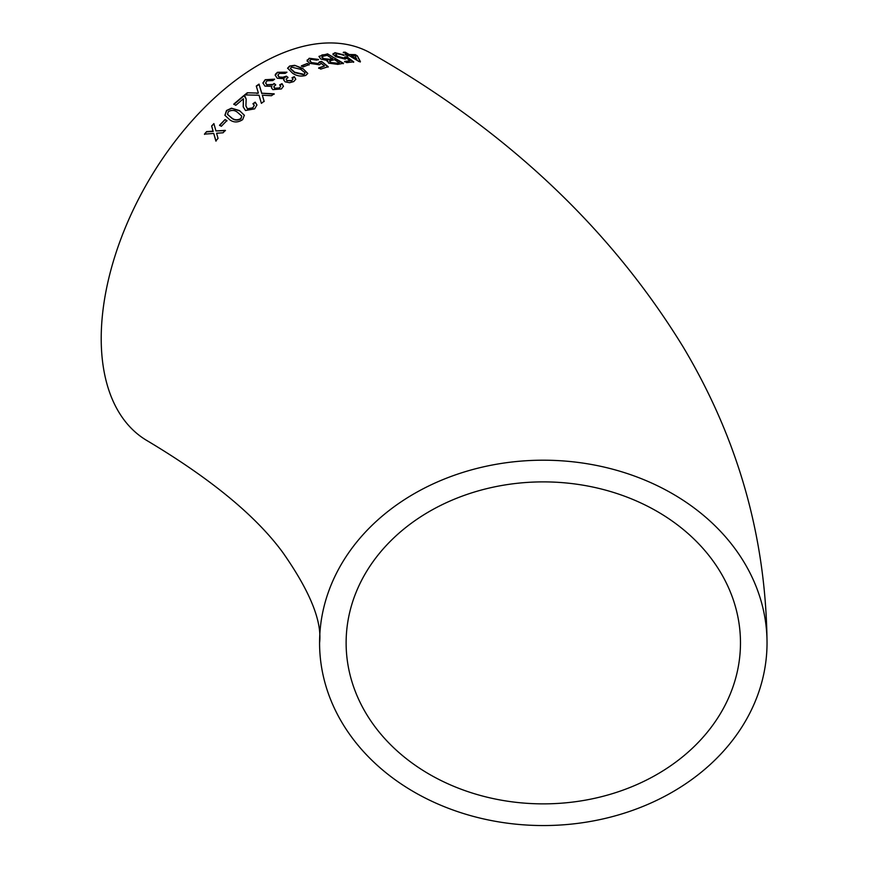 <?xml version="1.0" encoding="UTF-8"?>
<svg xmlns="http://www.w3.org/2000/svg" width="869" height="869" viewBox="0 0 869 869"><rect width="100%" height="100%" fill="white"/><g stroke="black" fill="none" stroke-linecap="round" stroke-linejoin="round"><path stroke-width="1.3" d="M289.594 82.729L293.744 81.567L295.764 79.231L294.33 76.678L292.082 77.645L293.005 79.025L291.832 80.535L287.118 80.6L286.14 79.166L287.987 77.341L286.357 76.168L281.491 77.667L279.275 77.026L277.884 75.288L279.242 73.387L285.119 73.398L286.955 72.192L277.483 72.279L275.571 74.05L275.169 75.114L277.2 78.221L284.141 78.731L283.75 79.97L285.119 81.827L289.594 82.729M543.299 460.201A223.735 182.675 180 0 0 319.575 642.875A223.735 182.675 180 0 0 543.299 825.55A223.735 182.675 180 0 0 767.034 642.875A223.735 182.675 180 0 0 543.299 460.201M767.034 642.875C766.078 537.672 738.183 439.138 683.338 347.252C610.418 228.297 506.388 130.35 371.269 53.422A223.735 129.166 120 0 0 259.407 64.502A223.735 129.166 120 0 0 113.252 261.656A223.735 129.166 120 0 0 147.545 440.931C211.069 478.917 256.159 516.11 282.805 552.499C309.875 591.094 322.138 621.216 319.575 642.875M206.626 131.599L204.432 134.13L213.731 133.435L215.849 140.897L218.043 138.377L216.587 133.229L223.061 132.783L225.321 130.361L215.946 130.947L213.883 123.594L211.634 126.016L213.079 131.143L206.626 131.599L204.584 134.391M225.049 119.542L219.52 125.245L221.356 126.287L226.885 120.574L225.049 119.542L219.651 125.538M242.647 119.64L244.352 115.24L239.464 110.548L231.447 108.201L226.505 110.526L224.897 115.273L229.742 119.781C233.761 122.703 238.063 122.648 242.647 119.64M254.66 108.864L256.931 104.943L255.182 102.162L252.966 103.693L254.226 105.225L252.868 107.789L247.459 108.766L245.905 105.899L246.166 99.033L243.928 95.481L233.772 104.117L235.814 105.29L243.396 98.762L243.19 106.811L245.492 110.515L254.66 108.864M256.789 93.048L247.307 92.777L244.645 94.906L259.027 95.232L261.395 103.346L264.111 101.217L262.329 95.177L271.465 95.731L274.159 93.819L261.754 93.222L259.016 84.108L256.279 86.042L258.386 93.102L247.307 92.777M272.844 89.616L281.426 88.942L283.435 86.237L282.001 83.663L279.753 84.814L280.676 86.205L279.514 87.932L274.81 88.214L273.833 86.781L275.669 84.673L274.039 83.478L272.942 84.456L266.989 84.717L265.599 82.979L266.957 80.817L272.801 80.556L274.647 79.177L265.186 79.709L262.905 82.979L264.936 86.096L271.856 86.346L271.465 87.78L272.844 89.616M305.769 75.429L307.756 73.441L302.77 68.434L294.689 65.305L289.605 66.044L287.596 68.162L292.581 73.213C296.601 76.005 301 76.744 305.769 75.429M307.3 63.491L301.434 65.816L303.27 66.891L309.136 64.567L307.3 63.491L301.38 66.229M319.401 61.862L318.163 63.535L311.58 62.568L309.788 60.667L311.015 59.342L316.74 60.124L318.521 59.429L309.19 58.266L307.148 60.732L309.679 63.35L319.455 64.795L321.172 63.296L324.506 65.968L318.717 67.88L320.759 69.085L328.189 66.685L321.595 61.406L319.401 61.862L319.412 62.753M307.181 59.939L307.148 60.732M327.124 61.427L327.494 60.548L328.623 63.144L337.802 64.382L343.451 63.285L327.537 53.856L318.966 56.355L320.78 59.049L327.494 60.548L327.146 61.221M344.982 56.898L343.896 57.984L337.476 56.3L335.662 54.53L336.759 53.748L343.983 54.932L334.923 52.672L333.099 54.269L335.684 56.637L345.199 59.135L346.774 58.245L350.142 60.776L344.667 61.406L346.709 62.622L353.726 61.873L347.068 56.887L344.982 56.898L344.95 57.658M333.12 53.509L333.099 54.269M347.481 55.801L349.327 55.735L359.125 61.601L360.407 61.58L357.311 55.855L355.269 54.638L349.121 54.497L345.243 52.194L343.407 52.227L347.285 54.53L345.438 54.595L347.481 55.801M283.446 78.883L284.141 78.731L283.761 80.165M740.475 642.875A197.176 160.993 180 0 0 543.299 481.882A197.176 160.993 180 0 0 346.123 642.875A197.176 160.993 180 0 0 543.299 803.868A197.176 160.993 180 0 0 740.475 642.875M360.255 62.014L357.311 55.855M357.137 56.289L355.269 54.638M355.106 55.073L349.121 54.497M348.969 54.932L345.243 52.194M345.091 52.629L343.255 52.661M345.286 55.029L347.285 54.53M351.163 55.703L356.746 59.57L355.095 55.757L351.163 55.703L356.898 59.135M344.537 61.84L350.142 60.776M353.585 62.307L347.068 56.887M346.927 57.321L343.896 57.984M343.755 58.419L337.476 56.3M337.346 56.735L335.662 54.758M343.842 55.366L334.923 52.672M334.793 53.096L332.968 54.704M343.342 63.719L327.537 53.856M327.417 54.291L321.845 54.986M321.747 55.41L318.956 56.583M329.731 61.254L330.492 62.916L336.509 63.578L339.377 63.002L334.598 59.668L329.84 60.819L329.547 61.525M322.323 56.843L322.877 58.929L329.318 59.689L332.653 59.005L327.244 55.323L322.421 56.409L321.769 57.376M322.421 56.409L322.975 58.505L329.416 59.266L332.762 58.571M336.509 63.578L339.497 62.568M329.84 60.819L330.589 62.481L336.618 63.155M318.651 68.303L324.506 65.968M328.102 67.109L321.595 61.406M321.508 61.829L319.325 62.286L318.163 63.535M318.087 63.958L311.58 62.568M311.504 62.981L309.788 60.873M318.434 59.852L309.19 58.266M309.114 58.69L307.083 61.156M309.082 64.99L307.235 63.915M307.713 73.648L302.77 68.434M302.727 68.847L294.689 65.305M294.656 65.718L289.605 66.044M289.573 66.446L287.596 68.369M290.409 68.629L294.602 72.605L303.922 74.756L304.932 73.148M303.922 74.756L304.954 73.42M304.965 72.746L300.739 69.335L291.441 67.109L290.398 68.423L294.634 72.192L303.954 74.343M295.732 79.427L294.33 76.678M294.319 77.08L292.071 78.047M292.972 79.22L291.832 80.535M291.832 80.936L287.118 80.6M287.107 80.991L286.162 79.372M287.987 77.743L286.357 76.168M286.346 76.559L285.249 77.026M285.238 77.417L279.275 77.026M279.275 77.417L277.906 75.484M286.553 72.464L277.483 72.279M277.472 72.681L275.191 75.321M283.424 86.433L282.001 83.663M282.012 84.043L279.764 85.195M280.665 86.389L279.514 87.932M279.536 88.312L274.81 88.214M274.832 88.584L273.865 86.965M275.69 85.053L274.039 83.478M274.061 83.858L272.942 84.456M272.964 84.836L266.989 84.717M267.022 85.097L265.632 83.163M274.289 79.437L265.186 79.709M265.208 80.089L262.927 83.163M271.497 87.954L271.856 86.346M247.372 93.124L244.71 95.253M264.165 101.564L262.329 95.177M274.191 94.189L261.754 93.222M261.797 93.591L259.016 84.108M259.049 84.478L256.322 86.411M256.844 93.407L258.386 93.102M256.952 105.106L255.182 102.162M255.247 102.509L253.042 104.03M254.248 105.41L252.868 107.789M252.944 108.125L247.459 108.766M247.546 109.092L245.949 106.061M246.199 99.207L245.134 96.459M245.21 96.807L243.928 95.481M243.993 95.818L233.87 104.454M243.472 99.099L243.255 103.053M243.342 103.389L243.244 106.974M244.406 115.403L239.464 110.548M239.562 110.874L231.447 108.201M231.545 108.516L226.505 110.526M226.613 110.83L224.962 115.425M227.559 114.458L231.795 118.195C234.478 120.443 237.519 120.672 240.941 118.901L241.767 116.077L237.509 112.351C234.847 110.091 231.795 109.831 228.351 111.569L227.504 114.306L231.675 117.891C234.358 120.128 237.411 120.367 240.832 118.586L241.767 116.077M227.005 120.878L225.169 119.846M216.012 141.158L213.731 133.435M225.451 130.643L215.946 130.947M214.013 123.876L211.634 126.016M211.775 126.298L213.079 131.143M213.231 131.415L206.779 131.871"/></g></svg>
